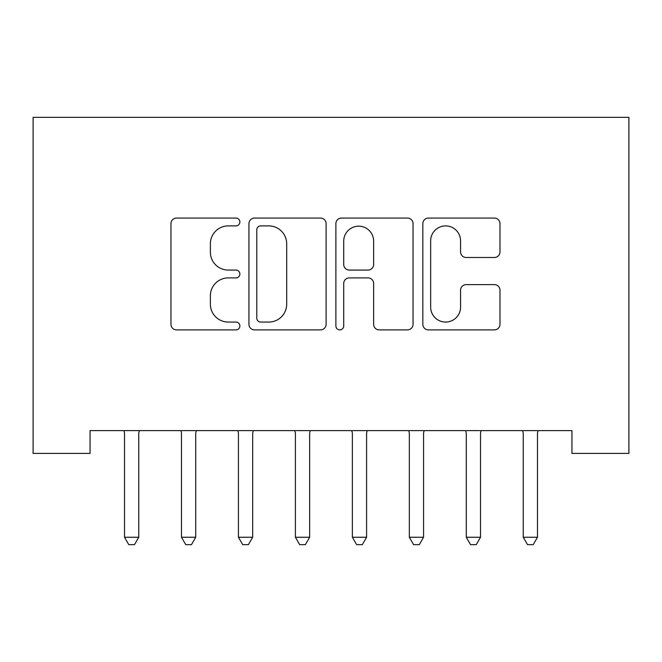 <?xml version="1.0" encoding="UTF-8"?>
<svg xmlns="http://www.w3.org/2000/svg" width="662" height="662" viewBox="0 0 662 662"><rect width="100%" height="100%" fill="white"/><g stroke="black" fill="none" stroke-linecap="round" stroke-linejoin="round"><path stroke-width="0.99" d="M239.867 221.985A3.914 3.914 0 0 0 235.953 218.071L176.547 218.071A5.594 5.594 0 0 0 170.962 223.665L170.962 324.306A5.594 5.594 0 0 0 176.547 329.891L235.953 329.891A3.914 3.914 0 0 0 239.867 325.977A3.914 3.914 0 0 0 235.953 322.063L228.266 322.063A17.891 17.891 0 0 1 210.375 304.172L210.375 295.79A17.891 17.891 0 0 1 228.266 277.899L235.953 277.899A3.914 3.914 0 0 0 239.867 273.985A3.914 3.914 0 0 0 235.953 270.071L228.266 270.071A17.891 17.891 0 0 1 210.375 252.181L210.375 243.79A17.891 17.891 0 0 1 228.266 225.899L235.953 225.899A3.914 3.914 0 0 0 239.867 221.985M494.398 257.493A5.594 5.594 0 0 0 499.984 251.899L499.984 223.665A5.594 5.594 0 0 0 494.398 218.071L428.422 218.071A5.594 5.594 0 0 0 422.836 223.665L422.836 324.306A5.594 5.594 0 0 0 428.422 329.891L494.398 329.891A5.594 5.594 0 0 0 499.984 324.306L499.984 290.196A5.594 5.594 0 0 0 494.398 284.602L466.164 284.602A5.594 5.594 0 0 0 460.57 290.196L460.57 307.11A14.953 14.953 0 0 1 445.617 322.063A14.953 14.953 0 0 1 430.656 307.11L430.656 240.86A14.953 14.953 0 0 1 445.617 225.899A14.953 14.953 0 0 1 460.57 240.86L460.57 251.899A5.594 5.594 0 0 0 466.164 257.493L494.398 257.493M571.943 430.623L90.057 430.623L90.057 453.404L33.1 453.404L33.1 117.34L628.9 117.34L628.9 453.404L571.943 453.404L571.943 430.623M326.109 223.665A5.594 5.594 0 0 0 320.516 218.071L254.547 218.071A5.594 5.594 0 0 0 248.953 223.665L248.953 324.306A5.594 5.594 0 0 0 254.547 329.891L320.516 329.891A5.594 5.594 0 0 0 326.109 324.306L326.109 223.665M341.484 218.071L407.453 218.071A5.594 5.594 0 0 1 413.047 223.665L413.047 324.306A5.594 5.594 0 0 1 407.453 329.891L379.218 329.891A5.594 5.594 0 0 1 373.633 324.306L373.633 283.485A5.594 5.594 0 0 0 368.039 277.899L349.313 277.899A5.594 5.594 0 0 0 343.719 283.485L343.719 325.977A3.914 3.914 0 0 1 339.805 329.891A3.914 3.914 0 0 1 335.891 325.977L335.891 223.665A5.594 5.594 0 0 1 341.484 218.071M260.696 225.899A3.914 3.914 0 0 0 256.782 229.813L256.782 318.149A3.914 3.914 0 0 0 260.696 322.063L268.797 322.063A17.891 17.891 0 0 0 286.687 304.172L286.687 243.79A17.891 17.891 0 0 0 268.797 225.899L260.696 225.899M373.633 241.133A14.953 14.953 0 0 0 358.672 226.181A14.953 14.953 0 0 0 343.719 241.133L343.719 264.477A5.594 5.594 0 0 0 349.313 270.071L368.039 270.071A5.594 5.594 0 0 0 373.633 264.477L373.633 241.133M123.769 430.623L124.108 431.459A5.693 5.693 0 0 1 124.522 433.585L124.522 537.254L138.763 537.254L138.763 433.585A5.693 5.693 0 0 1 139.169 431.459L139.508 430.623M138.763 537.254L134.485 544.661L128.792 544.661L124.522 537.254M180.734 430.623L181.065 431.459A5.693 5.693 0 0 1 181.479 433.585L181.479 537.254L195.72 537.254L195.72 433.585A5.693 5.693 0 0 1 196.134 431.459L196.465 430.623M195.72 537.254L191.45 544.661L185.749 544.661L181.479 537.254M237.691 430.623L238.03 431.459A5.693 5.693 0 0 1 238.444 433.585L238.444 537.254L252.677 537.254L252.677 433.585A5.693 5.693 0 0 1 253.091 431.459L253.43 430.623M252.677 537.254L248.407 544.661L242.714 544.661L238.444 537.254M294.656 430.623L294.987 431.459A5.693 5.693 0 0 1 295.401 433.585L295.401 537.254L309.642 537.254L309.642 433.585A5.693 5.693 0 0 1 310.056 431.459L310.387 430.623M309.642 537.254L305.364 544.661L299.671 544.661L295.401 537.254M351.613 430.623L351.944 431.459A5.693 5.693 0 0 1 352.358 433.585L352.358 537.254L366.599 537.254L366.599 433.585A5.693 5.693 0 0 1 367.013 431.459L367.344 430.623M366.599 537.254L362.329 544.661L356.636 544.661L352.358 537.254M408.57 430.623L408.909 431.459A5.693 5.693 0 0 1 409.323 433.585L409.323 537.254L423.556 537.254L423.556 433.585A5.693 5.693 0 0 1 423.97 431.459L424.309 430.623M423.556 537.254L419.286 544.661L413.593 544.661L409.323 537.254M465.535 430.623L465.866 431.459A5.693 5.693 0 0 1 466.28 433.585L466.28 537.254L480.521 537.254L480.521 433.585A5.693 5.693 0 0 1 480.935 431.459L481.266 430.623M480.521 537.254L476.251 544.661L470.55 544.661L466.28 537.254M522.492 430.623L522.831 431.459A5.693 5.693 0 0 1 523.237 433.585L523.237 537.254L537.478 537.254L537.478 433.585A5.693 5.693 0 0 1 537.892 431.459L538.231 430.623M537.478 537.254L533.208 544.661L527.515 544.661L523.237 537.254"/></g></svg>
